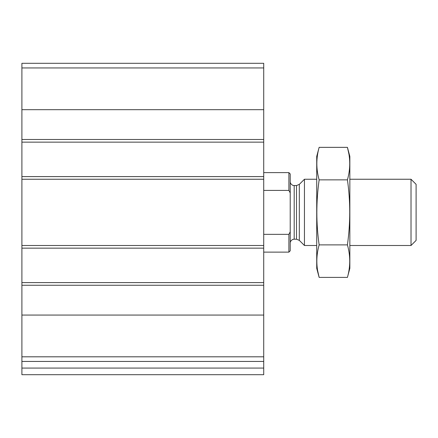 <?xml version="1.0" encoding="UTF-8"?>
<svg xmlns="http://www.w3.org/2000/svg" width="438" height="438" viewBox="0 0 438 438"><rect width="100%" height="100%" fill="white"/><g stroke="black" fill="none" stroke-linecap="round" stroke-linejoin="round"><path stroke-width="0.66" d="M263.72 356.806L263.72 63.307L21.9 63.307L21.9 361.443L263.72 361.443L263.72 356.806L21.9 356.806M263.72 368.068L21.9 368.068L21.9 374.693L263.72 374.693L263.72 361.443M21.9 368.068L21.9 361.443M38.462 374.693L263.72 374.693M263.72 142.147L21.9 142.147M263.72 176.596L21.9 176.596M263.72 282.603L21.9 282.603M263.72 248.149L21.9 248.149M290.219 231.85L288.894 234.346L288.894 252.124L290.219 250.799L290.219 173.946L288.894 172.621L263.72 172.621M290.219 192.901L288.894 190.404L288.894 172.621M288.894 234.346L263.72 234.346M288.894 190.404L263.72 190.404M411.019 179.246L411.019 245.499L416.1 240.418L416.1 184.332L411.019 179.246L349.847 179.246M316.723 245.499L304.443 245.499L304.443 179.246L316.723 179.246M347.427 277.402L349.847 268.357L349.847 156.393L347.427 147.349C350.499 158.184 350.499 169.024 347.427 179.859C350.493 201.261 350.493 222.937 347.427 244.886C350.499 255.726 350.499 266.561 347.427 277.402L319.143 277.402C316.072 266.561 316.072 255.726 319.143 244.886C316.077 223.489 316.077 201.814 319.143 179.859C316.072 169.024 316.072 158.184 319.143 147.349L347.427 147.349L348.872 153.853M317.698 270.898L319.143 277.402L316.723 268.357L316.723 156.393L319.143 147.349M347.427 244.886L319.143 244.886M347.427 179.859L319.143 179.859M263.72 315.064L21.9 315.064M263.72 285.253L21.9 285.253M263.72 245.499L21.9 245.499M263.72 179.246L21.9 179.246M263.72 67.945L21.9 67.945M263.72 109.686L21.9 109.686M263.72 139.498L21.9 139.498M299.318 184.376L296.504 185.542L296.504 239.208L299.318 240.369L299.318 184.376L304.443 179.246M296.504 239.208L294.194 239.208L294.194 185.542L293.301 185.438C293.772 185.854 290.033 184.398 290.219 181.567M288.894 252.124L263.72 252.124M411.019 245.499L349.847 245.499M299.318 240.369L304.443 245.499M296.504 185.542L294.194 185.542M294.194 239.208L293.301 239.312C293.772 238.896 290.033 240.352 290.219 243.183"/></g></svg>
